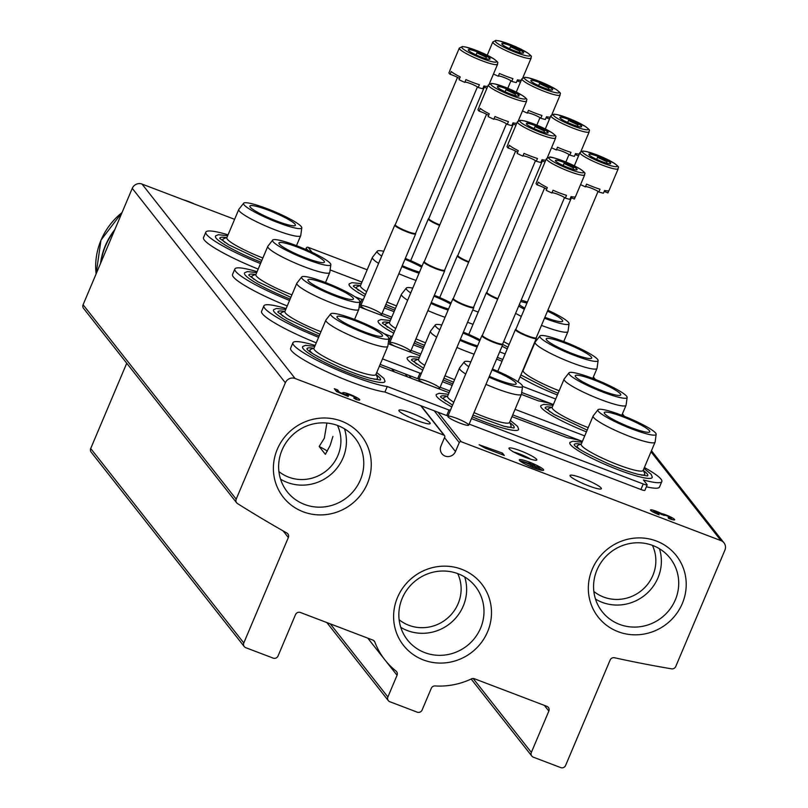 <?xml version="1.0" encoding="UTF-8"?>
<svg xmlns="http://www.w3.org/2000/svg" width="808" height="808" viewBox="0 0 808 808"><rect width="100%" height="100%" fill="white"/><g stroke="black" fill="none" stroke-linecap="round" stroke-linejoin="round"><path stroke-width="1.21" d="M327.341 451.147A22.664 3.192 22.9 0 0 319.18 446.501L324.321 438.239L326.907 423.038M319.18 446.501L325.351 454.338L330.098 445.582L332.916 436.431M278.911 471.559A38.158 36.602 141.8 0 0 337.916 455.5A38.158 36.602 141.8 0 0 337.471 425.442M593.86 591.466A38.158 36.602 141.8 0 0 652.864 575.407A38.158 36.602 141.8 0 0 652.42 545.35M399.122 619.716A38.158 36.602 141.8 0 0 458.126 603.667A38.158 36.602 141.8 0 0 457.692 573.599M295.112 378.498A7.555 7.252 141.8 0 0 285.355 382.78L236.189 499.162A3.777 3.626 141.8 0 0 237.532 503.596A1246.724 1196.002 141.8 0 0 286.85 533.007A3.777 3.626 141.8 0 1 288.335 537.532L243.804 642.946A3.777 3.626 141.8 0 0 245.773 647.693L273.165 658.116A3.777 3.626 141.8 0 0 278.043 655.975L295.506 614.625A3.777 3.626 141.8 0 1 300.384 612.484L372.831 640.067A3.777 3.626 141.8 0 1 374.861 642.097A73.296 70.306 141.8 0 0 384.962 659.954A73.296 70.306 141.8 0 0 396.021 671.064A3.777 3.626 141.8 0 1 397.051 675.276L387.88 696.991A3.777 3.626 141.8 0 0 389.84 701.738L417.231 712.171A3.777 3.626 141.8 0 0 422.109 710.03L431.28 688.315A3.777 3.626 141.8 0 1 435.088 685.942A73.296 70.306 141.8 0 0 471.468 678.882A3.777 3.626 141.8 0 1 474.417 678.75L546.865 706.333A3.777 3.626 141.8 0 1 548.834 711.08L531.361 752.42A3.777 3.626 141.8 0 0 533.33 757.177L560.722 767.6A3.777 3.626 141.8 0 0 565.6 765.459L610.131 660.045A3.777 3.626 141.8 0 1 614.494 657.752A1246.724 1196.002 141.8 0 0 671.549 668.842A3.777 3.626 141.8 0 0 675.74 666.519L724.907 550.137A7.555 7.252 141.8 0 0 720.968 540.633L461.216 441.734A1.515 1.454 141.8 0 0 459.267 442.592L455.47 451.561A8.009 7.686 141.8 0 1 441.925 453.743A8.009 7.686 141.8 0 1 440.956 446.026L444.733 437.057A1.515 1.454 141.8 0 0 443.946 435.159L295.112 378.498L142.016 184.062A7.555 7.252 141.8 0 0 132.26 188.355L83.093 304.737A3.777 3.626 141.8 0 0 83.547 308.373L236.643 502.808M126.735 363.226L90.708 448.511A3.777 3.626 141.8 0 0 91.163 452.157L244.258 646.582M423.695 383.022A11.332 1.596 -157.1 0 1 418.827 379.699A11.332 1.596 -157.1 0 1 427.27 381.336A11.332 1.596 -157.1 0 1 439.491 388.426A11.332 1.596 -157.1 0 1 437.704 388.355M394.658 346.147A11.332 1.596 -157.1 0 1 389.789 342.824A11.332 1.596 -157.1 0 1 398.233 344.461A11.332 1.596 -157.1 0 1 410.454 351.551A11.332 1.596 -157.1 0 1 408.666 351.48M365.62 309.282A11.332 1.596 -157.1 0 1 360.752 305.949A11.332 1.596 -157.1 0 1 369.195 307.596A11.332 1.596 -157.1 0 1 381.426 314.676A11.332 1.596 -157.1 0 1 379.629 314.615M456.308 418.211A11.332 1.596 -157.1 0 1 468.529 425.301A11.332 1.596 -157.1 0 1 457.661 422.2A11.332 1.596 -157.1 0 1 447.864 416.575A11.332 1.596 -157.1 0 1 456.308 418.211M520.251 450.712A15.11 2.131 -157.1 0 1 536.552 460.166A15.11 2.131 -157.1 0 1 522.059 456.025A15.11 2.131 -157.1 0 1 508.99 448.531A15.11 2.131 -157.1 0 1 520.251 450.712M601.112 487.961A16.998 2.394 22.9 0 0 584.679 479.083A16.998 2.394 22.9 0 0 570.044 475.478A16.998 2.394 22.9 0 0 584.77 484.295A16.998 2.394 22.9 0 0 601.364 488.709A16.998 2.394 22.9 0 0 601.112 487.961M668.761 518.463A7.939 1.121 22.9 0 0 674.68 519.797A7.939 1.121 22.9 0 0 669.923 516.625A7.939 1.121 22.9 0 0 661.55 513.575A7.939 1.121 22.9 0 0 650.48 509.969A7.939 1.121 22.9 0 0 659.177 514.817L658.53 513.999A4.232 0.596 22.9 0 1 653.894 511.413A4.232 0.596 22.9 0 1 655.227 511.514A3.707 0.525 22.9 0 1 660.823 514.14L664.176 515.423A3.707 0.525 22.9 0 1 664.125 515.251A3.707 0.525 22.9 0 1 668.65 516.625A4.232 0.596 22.9 0 1 671.266 518.352A4.232 0.596 22.9 0 1 668.115 517.645L668.761 518.463M543.451 469.529A13.221 1.858 22.9 0 0 530.664 462.62A13.221 1.858 22.9 0 0 519.291 459.823A13.221 1.858 22.9 0 0 530.745 466.681A13.221 1.858 22.9 0 0 543.653 470.104A13.221 1.858 22.9 0 0 543.451 469.529M479.114 444.743L485.154 448.147L504.323 455.449L502.475 453.106L479.114 444.743M478.205 312.07L472.751 309.989M439.774 297.435L436.855 296.324M367.175 269.791L308.121 247.309A1.515 1.454 141.8 0 0 306.171 248.167L305.646 249.419M429.947 422.786A16.998 2.394 22.9 0 0 413.514 413.908A16.998 2.394 22.9 0 0 398.879 410.312A16.998 2.394 22.9 0 0 413.605 419.13A16.998 2.394 22.9 0 0 430.199 423.544A16.998 2.394 22.9 0 0 429.947 422.786M334.27 388.648L336.572 391.587L348.167 396.465L348.531 395.9A5.292 0.747 22.9 0 1 346.359 394.284A5.292 0.747 22.9 0 1 351.52 395.657A5.292 0.747 22.9 0 1 356.106 398.394A5.292 0.747 22.9 0 1 353.773 398.081L356.449 399.617A9.252 1.303 22.9 0 0 359.752 399.94A9.252 1.303 22.9 0 0 351.733 395.142A9.252 1.303 22.9 0 0 342.703 392.739A9.252 1.303 22.9 0 0 344.137 394.203L339.421 392.213L337.623 389.931L334.27 388.648M234.603 219.322L142.016 184.062M367.367 483.598A49.702 47.682 141.8 0 0 316.393 418.625A49.702 47.682 141.8 0 0 283.224 497.142A49.702 47.682 141.8 0 0 367.367 483.598M682.316 603.515A49.702 47.682 141.8 0 0 631.341 538.532A49.702 47.682 141.8 0 0 598.173 617.049A49.702 47.682 141.8 0 0 682.316 603.515M487.588 631.765A49.702 47.682 141.8 0 0 436.613 566.782A49.702 47.682 141.8 0 0 403.445 645.299A49.702 47.682 141.8 0 0 487.588 631.765M400.768 627.341A43.238 41.481 141.8 0 0 463.247 606.071A43.238 41.481 141.8 0 0 464.711 576.993M480.598 628.099A43.238 41.481 141.8 0 0 475.387 586.426A43.238 41.481 141.8 0 0 415.756 580.588A43.238 41.481 141.8 0 0 407.444 639.926A43.238 41.481 141.8 0 0 480.598 628.099M595.506 599.092A43.238 41.481 141.8 0 0 657.985 577.811A43.238 41.481 141.8 0 0 659.449 548.743M675.326 599.849A43.238 41.481 141.8 0 0 670.115 558.177A43.238 41.481 141.8 0 0 610.484 552.339A43.238 41.481 141.8 0 0 602.172 611.676A43.238 41.481 141.8 0 0 675.326 599.849M280.558 479.174A43.238 41.481 141.8 0 0 343.036 457.904A43.238 41.481 141.8 0 0 344.501 428.826M360.378 479.932A43.238 41.481 141.8 0 0 355.177 438.269A43.238 41.481 141.8 0 0 295.536 432.431A43.238 41.481 141.8 0 0 287.234 491.769A43.238 41.481 141.8 0 0 360.378 479.932M357.924 399.98A9.252 1.303 22.9 0 0 355.934 398.788M346.188 394.678A9.252 1.303 22.9 0 0 343.956 394.082M337.593 392.011L337.037 391.304L337.623 389.931M337.037 391.304L336.067 390.941M501.94 454.54L502.475 453.106M501.889 454.48L500.92 454.106M538.118 466.59L537.158 466.226L539.188 468.812L540.148 469.175L538.118 466.59M537.946 469.347L536.583 467.61L537.158 466.226M539.855 469.892L540.148 469.175M538.855 469.62L539.188 468.812M533.825 464.549L532.866 464.186L535.825 467.933L536.785 468.297L533.825 464.549M534.27 468.084L532.28 465.56L532.866 464.186M536.532 468.892L536.785 468.297M535.563 468.549L535.825 467.933M521.453 461.984L521.786 461.196L531.078 464.903L533.795 467.489L530.099 462.802L529.139 462.439L530.896 464.661L521.786 461.196A13.221 1.858 22.9 0 0 520.019 460.944M521.675 462.125L521.978 461.429M528.573 463.782L529.139 462.439M526.483 464.751L530.503 466.277L531.078 464.903M542.33 470.367A13.221 1.858 22.9 0 0 539.673 468.569M536.825 467.034A13.221 1.858 22.9 0 0 535.128 466.196M532.512 465.014A13.221 1.858 22.9 0 0 531.502 464.58M528.705 463.459A13.221 1.858 22.9 0 0 522.12 461.317M672.509 519.685A7.939 1.121 22.9 0 0 671.054 518.857M661.166 514.464L661.55 513.575M653.672 511.919A7.939 1.121 22.9 0 0 652.066 511.454M513.787 452.066A12.251 1.727 -157.1 0 1 519.645 453.965A12.251 1.727 -157.1 0 1 530.674 459.196M582.053 442.239L572.781 441.229L570.084 442.35A44.703 6.292 22.9 0 0 618.817 470.014A44.703 6.292 22.9 0 0 652.258 477.053L651.167 474.316L643.996 468.408M314.787 346.349L305.515 345.339L302.818 346.46A44.703 6.292 22.9 0 0 351.551 374.124A44.703 6.292 22.9 0 0 384.992 381.174L383.901 378.427L376.73 372.518M472.246 416.797A44.703 6.292 22.9 0 0 485.184 422.069A44.703 6.292 22.9 0 0 518.625 429.119L517.534 426.371L510.363 420.463M448.42 394.294L439.148 393.284L436.451 394.405A44.703 6.292 22.9 0 0 451.803 406.949M315.16 345.45A55.156 7.767 22.9 0 0 292.93 342.744A55.156 7.767 22.9 0 0 328.583 365.984A55.156 7.767 22.9 0 0 387.254 386.527L448.995 410.03L446.673 415.544A12.847 1.808 22.9 0 1 448.177 415.534M450.5 410.02A12.847 1.808 22.9 0 0 448.995 410.03M471.488 418.594L643.249 483.982A5.292 0.747 22.9 0 0 647.188 484.871A5.292 0.747 22.9 0 0 647.117 484.638L643.431 479.952A55.156 7.767 22.9 0 0 661.823 481.558A55.156 7.767 22.9 0 0 644.38 467.509M582.427 441.34A55.156 7.767 22.9 0 0 567.489 437.774L511.979 416.635M449.086 392.698L379.417 366.165M646.37 486.81A55.156 7.767 22.9 0 0 659.49 487.072L661.823 481.558M469.155 424.109L640.916 489.496A5.292 0.747 22.9 0 0 644.865 490.385L647.188 484.871M387.254 386.527L384.931 392.031L446.673 415.544M292.93 342.744L290.597 348.258A55.156 7.767 22.9 0 0 326.25 371.498A55.156 7.767 22.9 0 0 384.931 392.031M509.858 422.675A39.925 5.616 -157.1 0 1 514.07 427.836M440.552 396.779A39.925 5.616 -157.1 0 1 447.178 396.203M509.646 422.17L511.07 425.594A36.643 5.161 -157.1 0 1 507.586 427.129M445.572 400.93A36.643 5.161 -157.1 0 1 444.249 397.354L447.693 396.001M492.425 369.034A31.603 4.444 -157.1 0 1 522.534 386.375L521.493 394.051A33.623 4.737 -157.1 0 1 521.443 394.223L509.515 422.473A33.623 4.737 -157.1 0 1 474.023 412.605M453.773 402.263A33.623 4.737 -157.1 0 1 447.561 396.314L459.5 368.054A33.623 4.737 -157.1 0 1 459.59 367.903L464.358 361.802A31.603 4.444 -157.1 0 1 470.832 361.893M521.443 394.223A33.623 4.737 -157.1 0 1 485.951 384.345M465.711 374.013A33.623 4.737 -157.1 0 1 459.5 368.054M555.692 399.011L522.534 386.386A31.603 4.444 -157.1 0 1 488.971 377.195M468.802 366.701A31.603 4.444 -157.1 0 1 464.358 361.802M492.042 369.933A24.694 3.474 -157.1 0 1 516.059 383.972A24.694 3.474 -157.1 0 1 489.355 376.296M355.439 320.826A24.694 3.474 -157.1 0 1 382.426 336.027A24.694 3.474 -157.1 0 1 358.399 329.502A24.694 3.474 -157.1 0 1 336.966 316.827A24.694 3.474 -157.1 0 1 355.439 320.826M354.227 319.291A31.603 4.444 -157.1 0 1 388.901 338.431A31.603 4.444 -157.1 0 1 358.025 330.401A31.603 4.444 -157.1 0 1 330.724 313.858A31.603 4.444 -157.1 0 1 354.227 319.291M388.901 338.431L387.86 346.107A33.623 4.737 -157.1 0 1 387.81 346.279A33.623 4.737 -157.1 0 1 354.995 337.552A33.623 4.737 -157.1 0 1 325.866 320.109A33.623 4.737 -157.1 0 1 325.957 319.958L330.724 313.858M387.81 346.279L375.882 374.528A33.623 4.737 -157.1 0 1 343.067 365.812A33.623 4.737 -157.1 0 1 313.928 348.369L325.866 320.109M376.013 374.225L377.437 377.649A36.643 5.161 -157.1 0 1 373.952 379.184M311.939 352.985A36.643 5.161 -157.1 0 1 310.615 349.409L314.06 348.056M376.225 374.73A39.925 5.616 -157.1 0 1 380.437 379.891M306.919 348.834A39.925 5.616 -157.1 0 1 313.544 348.258M622.705 416.716A24.694 3.474 -157.1 0 1 649.693 431.916A24.694 3.474 -157.1 0 1 625.665 425.392A24.694 3.474 -157.1 0 1 604.232 412.716A24.694 3.474 -157.1 0 1 622.705 416.716M621.493 415.181A31.603 4.444 -157.1 0 1 656.167 434.32A31.603 4.444 -157.1 0 1 625.291 426.291A31.603 4.444 -157.1 0 1 598.001 409.747A31.603 4.444 -157.1 0 1 621.493 415.181M656.167 434.32L655.126 441.996A33.623 4.737 -157.1 0 1 655.076 442.168A33.623 4.737 -157.1 0 1 622.261 433.441A33.623 4.737 -157.1 0 1 593.133 415.999A33.623 4.737 -157.1 0 1 593.224 415.847L598.001 409.747M655.076 442.168L643.148 470.418A33.623 4.737 -157.1 0 1 610.333 461.701A33.623 4.737 -157.1 0 1 581.194 444.249L593.133 415.999M643.279 470.115L644.703 473.528A36.643 5.161 -157.1 0 1 641.219 475.074M579.205 448.874A36.643 5.161 -157.1 0 1 577.882 445.299L581.326 443.946M643.491 470.62A39.925 5.616 -157.1 0 1 647.703 475.781M574.185 444.723A39.925 5.616 -157.1 0 1 580.811 444.147M553.015 405.364L543.744 404.354L541.047 405.475A44.703 6.292 22.9 0 0 586.436 431.846M285.749 309.474L276.477 308.464L273.781 309.585A44.703 6.292 22.9 0 0 319.17 335.956M419.382 357.419L410.111 356.409L407.414 357.53A44.703 6.292 22.9 0 0 422.766 370.074M443.208 379.922A44.703 6.292 22.9 0 0 452.803 383.901M286.123 308.575A55.156 7.767 22.9 0 0 263.893 305.868A55.156 7.767 22.9 0 0 318.594 337.32M382.487 358.883L419.968 373.155L417.635 378.669A12.847 1.808 22.9 0 1 419.14 378.659M421.463 373.144A12.847 1.808 22.9 0 0 419.968 373.155M442.451 381.719L452.167 385.416M515.049 409.363L584.729 435.886M553.389 404.465A55.156 7.767 22.9 0 0 538.461 400.899L521.372 394.395M420.059 355.823L388.194 343.693M440.128 387.234L449.834 390.931M512.726 414.878L581.578 441.087M380.154 364.398L417.635 378.669M263.893 305.868L261.57 311.383A55.156 7.767 22.9 0 0 316.261 342.834M411.514 359.903A39.925 5.616 -157.1 0 1 418.14 359.328M416.534 364.055A36.643 5.161 -157.1 0 1 415.211 360.489L418.665 359.126M454.591 379.679A33.623 4.737 -157.1 0 1 444.986 375.73M424.745 365.398A33.623 4.737 -157.1 0 1 418.534 359.439L430.462 331.179A33.623 4.737 -157.1 0 1 430.553 331.027L435.33 324.927A31.603 4.444 -157.1 0 1 441.794 325.018M474.094 354.167A33.623 4.737 -157.1 0 1 456.914 347.47M436.674 337.138A33.623 4.737 -157.1 0 1 430.462 331.179M463.388 332.159A31.603 4.444 -157.1 0 1 480.144 339.845M477.134 346.975A31.603 4.444 -157.1 0 1 459.944 340.32M439.764 329.826A31.603 4.444 -157.1 0 1 435.33 324.927M463.004 333.058A24.694 3.474 -157.1 0 1 479.689 340.915M477.589 345.905A24.694 3.474 -157.1 0 1 460.318 339.421M326.402 283.951A24.694 3.474 -157.1 0 1 353.389 299.152A24.694 3.474 -157.1 0 1 329.361 292.627A24.694 3.474 -157.1 0 1 307.939 279.952A24.694 3.474 -157.1 0 1 326.402 283.951M325.2 282.416A31.603 4.444 -157.1 0 1 359.873 301.556A31.603 4.444 -157.1 0 1 328.987 293.526A31.603 4.444 -157.1 0 1 301.697 276.982A31.603 4.444 -157.1 0 1 325.2 282.416M359.873 301.556L358.823 309.232A33.623 4.737 -157.1 0 1 358.782 309.403A33.623 4.737 -157.1 0 1 325.967 300.677A33.623 4.737 -157.1 0 1 296.829 283.234A33.623 4.737 -157.1 0 1 296.92 283.083L301.697 276.982M320.958 331.734A33.623 4.737 -157.1 0 1 284.891 311.494L296.829 283.234M282.901 316.11A36.643 5.161 -157.1 0 1 281.578 312.544L285.032 311.181M277.881 311.959A39.925 5.616 -157.1 0 1 284.507 311.383M593.668 379.841A24.694 3.474 -157.1 0 1 620.665 395.041A24.694 3.474 -157.1 0 1 596.627 388.517A24.694 3.474 -157.1 0 1 575.205 375.841A24.694 3.474 -157.1 0 1 593.668 379.841M592.466 378.306A31.603 4.444 -157.1 0 1 627.139 397.445A31.603 4.444 -157.1 0 1 596.254 389.416A31.603 4.444 -157.1 0 1 568.963 372.872A31.603 4.444 -157.1 0 1 592.466 378.306M627.139 397.445L626.089 405.121A33.623 4.737 -157.1 0 1 626.048 405.293A33.623 4.737 -157.1 0 1 593.234 396.566A33.623 4.737 -157.1 0 1 564.095 379.124A33.623 4.737 -157.1 0 1 564.186 378.972L568.963 372.872M588.224 427.624A33.623 4.737 -157.1 0 1 552.167 407.384L564.095 379.124M550.167 411.999A36.643 5.161 -157.1 0 1 548.844 408.434L552.298 407.07M545.148 407.848A39.925 5.616 -157.1 0 1 551.773 407.272M520.039 376.881A44.703 6.292 22.9 0 0 557.409 394.971M256.712 272.599L247.44 271.589L244.753 272.71A44.703 6.292 22.9 0 0 290.143 299.081M390.345 320.544L381.073 319.534L378.386 320.655A44.703 6.292 22.9 0 0 393.728 333.199M414.171 343.046A44.703 6.292 22.9 0 0 423.776 347.026M257.096 271.7A55.156 7.767 22.9 0 0 234.855 268.993A55.156 7.767 22.9 0 0 289.557 300.445M384.042 333.664L390.931 336.279L388.598 341.794A12.847 1.808 22.9 0 1 390.102 341.784M392.435 336.269A12.847 1.808 22.9 0 0 390.931 336.279M413.413 344.844L423.129 348.541M502.051 361.216L496.597 359.146M391.022 318.948L359.156 306.818M411.09 350.359L420.806 354.055M521.705 392.476L552.541 404.212M234.855 268.993L232.532 274.508A55.156 7.767 22.9 0 0 287.234 305.959M382.477 323.028A39.925 5.616 -157.1 0 1 389.103 322.453M387.507 327.179A36.643 5.161 -157.1 0 1 386.174 323.614L389.628 322.251M425.553 342.804A33.623 4.737 -157.1 0 1 415.948 338.855M395.708 328.523A33.623 4.737 -157.1 0 1 389.496 322.564L401.424 294.304A33.623 4.737 -157.1 0 1 401.526 294.152L406.293 288.052A31.603 4.444 -157.1 0 1 412.767 288.143M445.056 317.291A33.623 4.737 -157.1 0 1 427.886 310.595M407.646 300.263A33.623 4.737 -157.1 0 1 401.424 294.304M434.351 295.284A31.603 4.444 -157.1 0 1 451.116 302.97M448.097 310.11A31.603 4.444 -157.1 0 1 430.906 303.444M410.727 292.951A31.603 4.444 -157.1 0 1 406.293 288.052M433.967 296.183A24.694 3.474 -157.1 0 1 450.652 304.05M448.551 309.03A24.694 3.474 -157.1 0 1 431.29 302.546M297.364 247.076A24.694 3.474 -157.1 0 1 324.361 262.277A24.694 3.474 -157.1 0 1 300.324 255.752A24.694 3.474 -157.1 0 1 278.901 243.077A24.694 3.474 -157.1 0 1 297.364 247.076M296.162 245.541A31.603 4.444 -157.1 0 1 330.836 264.691A31.603 4.444 -157.1 0 1 299.95 256.651A31.603 4.444 -157.1 0 1 272.66 240.107A31.603 4.444 -157.1 0 1 296.162 245.541M330.836 264.691L329.785 272.357A33.623 4.737 -157.1 0 1 329.745 272.528A33.623 4.737 -157.1 0 1 296.93 263.802A33.623 4.737 -157.1 0 1 267.791 246.359A33.623 4.737 -157.1 0 1 267.892 246.208L272.66 240.107M291.92 294.859A33.623 4.737 -157.1 0 1 255.863 274.619L267.791 246.359M253.874 279.235A36.643 5.161 -157.1 0 1 252.54 275.669L255.995 274.306M248.844 275.084A39.925 5.616 -157.1 0 1 255.469 274.508M564.63 342.966A24.694 3.474 -157.1 0 1 591.628 358.166A24.694 3.474 -157.1 0 1 567.59 351.642A24.694 3.474 -157.1 0 1 546.168 338.966A24.694 3.474 -157.1 0 1 564.63 342.966M563.428 341.43A31.603 4.444 -157.1 0 1 598.102 360.58A31.603 4.444 -157.1 0 1 567.216 352.541A31.603 4.444 -157.1 0 1 539.926 335.997A31.603 4.444 -157.1 0 1 563.428 341.43M598.102 360.58L597.062 368.246A33.623 4.737 -157.1 0 1 597.011 368.418A33.623 4.737 -157.1 0 1 564.196 359.691A33.623 4.737 -157.1 0 1 535.058 342.249A33.623 4.737 -157.1 0 1 535.159 342.097L539.926 335.997M559.187 390.749A33.623 4.737 -157.1 0 1 523.13 370.508L535.058 342.249M502.051 346.238A44.703 6.292 22.9 0 0 507.272 348.854M227.674 235.724L218.412 234.714L215.716 235.835A44.703 6.292 22.9 0 0 261.105 262.206M361.307 283.669L352.046 282.659L349.349 283.78A44.703 6.292 22.9 0 0 364.691 296.324M385.143 306.171A44.703 6.292 22.9 0 0 394.738 310.151M228.058 234.825A55.156 7.767 22.9 0 0 205.828 232.118A55.156 7.767 22.9 0 0 260.519 263.58M355.005 296.788L361.893 299.404L359.56 304.919A12.847 1.808 22.9 0 1 361.065 304.909M363.398 299.394A12.847 1.808 22.9 0 0 361.893 299.404M384.386 307.969L394.092 311.666M499.677 351.864L505.121 353.944M473.013 324.351L467.569 322.271M361.984 282.073L330.119 269.943M382.053 313.484L391.769 317.18M497.344 357.378L502.798 359.459M205.828 232.118L203.495 237.633A55.156 7.767 22.9 0 0 258.196 269.084M353.439 286.153A39.925 5.616 -157.1 0 1 360.075 285.577M358.469 290.304A36.643 5.161 -157.1 0 1 357.136 286.739L360.59 285.375M396.516 305.929A33.623 4.737 -157.1 0 1 386.911 301.98M366.67 291.648A33.623 4.737 -157.1 0 1 360.459 285.689L372.397 257.429A33.623 4.737 -157.1 0 1 372.488 257.277L377.255 251.187A31.603 4.444 -157.1 0 1 383.729 251.268M416.019 280.416A33.623 4.737 -157.1 0 1 398.849 273.73M378.609 263.388A33.623 4.737 -157.1 0 1 372.397 257.429M405.313 258.409A31.603 4.444 -157.1 0 1 422.079 266.095M419.059 273.235A31.603 4.444 -157.1 0 1 401.869 266.569M381.699 256.075A31.603 4.444 -157.1 0 1 377.255 251.187M404.939 259.307A24.694 3.474 -157.1 0 1 421.625 267.175M419.514 272.155A24.694 3.474 -157.1 0 1 402.253 265.67M268.327 210.201A24.694 3.474 -157.1 0 1 295.324 225.402A24.694 3.474 -157.1 0 1 271.296 218.887A24.694 3.474 -157.1 0 1 249.864 206.202A24.694 3.474 -157.1 0 1 268.327 210.201M267.125 208.676A31.603 4.444 -157.1 0 1 301.798 227.816A31.603 4.444 -157.1 0 1 270.912 219.776A31.603 4.444 -157.1 0 1 243.622 203.242A31.603 4.444 -157.1 0 1 267.125 208.676M301.798 227.816L300.758 235.482A33.623 4.737 -157.1 0 1 300.707 235.653A33.623 4.737 -157.1 0 1 267.892 226.927A33.623 4.737 -157.1 0 1 238.764 209.484A33.623 4.737 -157.1 0 1 238.855 209.333L243.622 203.242M262.883 257.984A33.623 4.737 -157.1 0 1 226.826 237.744L238.764 209.484M224.836 242.36A36.643 5.161 -157.1 0 1 223.503 238.794L226.957 237.431M219.806 238.208A39.925 5.616 -157.1 0 1 226.442 237.633M547.481 311.141A24.694 3.474 -157.1 0 1 562.59 321.291A24.694 3.474 -157.1 0 1 544.885 317.302M524.796 308.151A24.694 3.474 -157.1 0 1 519.291 304.666M520.584 301.596A24.694 3.474 -157.1 0 1 526.927 303.121M547.875 310.221A31.603 4.444 -157.1 0 1 569.064 323.705A31.603 4.444 -157.1 0 1 544.491 318.221M524.341 309.222A31.603 4.444 -157.1 0 1 518.675 306.111M521.19 300.152A31.603 4.444 -157.1 0 1 527.371 302.051M569.064 323.705L568.024 331.371A33.623 4.737 -157.1 0 1 567.974 331.543A33.623 4.737 -157.1 0 1 541.471 325.382M521.312 316.413A33.623 4.737 -157.1 0 1 515.615 313.353M509.101 344.521A33.623 4.737 -157.1 0 1 503.677 341.602M546.652 189.183A7.555 1.06 22.9 0 0 537.189 184.901A20.776 2.929 22.9 0 1 536.391 184.083A20.776 2.929 22.9 0 1 536.047 183.446L537.219 180.689A20.776 2.929 -157.1 0 1 537.239 180.416L546.41 158.701L549.47 157.156C550.076 156.479 556.066 158.317 567.458 162.661L580.336 169.114C587.85 174.609 583.78 172.892 584.689 174.871A20.776 2.929 -157.1 0 1 566.802 170.468A20.776 2.929 -157.1 0 1 546.723 159.62A20.776 2.929 -157.1 0 1 546.41 158.701M584.689 174.871L575.518 196.586A20.776 2.929 -157.1 0 1 571.064 196.597L569.893 199.354A20.776 2.929 22.9 0 1 565.337 198.122L566.499 195.364A20.776 2.929 -157.1 0 1 553.036 190.233L551.874 192.991A20.776 2.929 22.9 0 1 546.178 190.314L547.339 187.557A20.776 2.929 -157.1 0 1 538.36 182.143L537.189 184.901M555.581 160.994A11.807 1.666 -157.1 0 1 555.419 160.742A11.807 1.666 -157.1 0 1 566.923 163.539A11.807 1.666 -157.1 0 1 576.952 169.832A11.807 1.666 -157.1 0 1 576.579 169.902A11.807 1.666 -157.1 0 1 565.499 166.539A11.807 1.666 -157.1 0 1 555.581 160.994M572.983 169.256L573.539 167.933L564.024 163.469L563.166 165.509M570.64 197.586A7.555 1.06 22.9 0 1 574.377 199.061L575.336 196.798M565.337 198.122A7.555 1.06 22.9 0 0 557.985 194.364A7.555 1.06 22.9 0 0 551.925 192.859M502.728 343.854L502.798 344.38A11.332 1.596 -157.1 0 1 502.778 344.511A11.332 1.596 -157.1 0 1 493.021 342.107A11.332 1.596 -157.1 0 1 482.073 336.189A11.332 1.596 -157.1 0 1 481.901 335.694A11.332 1.596 -157.1 0 1 481.982 335.583L482.406 335.269M502.717 343.784A11.029 1.555 -157.1 0 1 502.707 343.915A11.029 1.555 -157.1 0 1 493.213 341.582A11.029 1.555 -157.1 0 1 482.548 335.815A11.029 1.555 -157.1 0 1 482.376 335.33L544.612 188.001M517.615 152.318A7.555 1.06 22.9 0 0 508.161 148.026A20.776 2.929 22.9 0 1 507.353 147.208A20.776 2.929 22.9 0 1 507.02 146.571L508.181 143.814A20.776 2.929 -157.1 0 1 508.202 143.541L517.373 121.826L520.443 120.281L524.695 120.968L551.298 132.239C558.813 137.734 554.742 136.017 555.651 138.006A20.776 2.929 -157.1 0 1 537.775 133.593A20.776 2.929 -157.1 0 1 517.686 122.745A20.776 2.929 -157.1 0 1 517.373 121.826M545.824 160.095A20.776 2.929 -157.1 0 1 542.027 159.721L540.865 162.479A20.776 2.929 22.9 0 1 536.3 161.246L537.471 158.489A20.776 2.929 -157.1 0 1 523.998 153.368L522.837 156.116A20.776 2.929 22.9 0 1 517.14 153.439L518.302 150.682A20.776 2.929 -157.1 0 1 509.323 145.268L508.161 148.026M526.543 124.119A11.807 1.666 -157.1 0 1 526.382 123.866A11.807 1.666 -157.1 0 1 537.886 126.664A11.807 1.666 -157.1 0 1 547.915 132.956A11.807 1.666 -157.1 0 1 547.541 133.027A11.807 1.666 -157.1 0 1 536.462 129.664A11.807 1.666 -157.1 0 1 526.543 124.119M543.946 132.381L544.501 131.068L534.987 126.593L534.128 128.634M545.006 162.034A7.555 1.06 22.9 0 0 541.602 160.721M536.3 161.246A7.555 1.06 22.9 0 0 528.947 157.489A7.555 1.06 22.9 0 0 522.897 155.994M473.69 306.979L473.761 307.505A11.332 1.596 -157.1 0 1 473.751 307.636A11.332 1.596 -157.1 0 1 463.994 305.232A11.332 1.596 -157.1 0 1 453.036 299.314A11.332 1.596 -157.1 0 1 452.864 298.819A11.332 1.596 -157.1 0 1 452.955 298.707L453.369 298.394M473.68 306.909A11.029 1.555 -157.1 0 1 473.67 307.04A11.029 1.555 -157.1 0 1 464.176 304.707A11.029 1.555 -157.1 0 1 453.51 298.94A11.029 1.555 -157.1 0 1 453.349 298.455L515.585 151.126M488.577 115.443A7.555 1.06 22.9 0 0 479.124 111.15A20.776 2.929 22.9 0 1 478.316 110.332A20.776 2.929 22.9 0 1 477.983 109.696L479.144 106.949A20.776 2.929 -157.1 0 1 479.164 106.666L488.335 84.951L491.405 83.406L495.658 84.103L522.261 95.364C529.775 100.859 525.715 99.142 526.624 101.131A20.776 2.929 -157.1 0 1 508.737 96.718A20.776 2.929 -157.1 0 1 488.648 85.87A20.776 2.929 -157.1 0 1 488.335 84.951M516.787 123.22A20.776 2.929 -157.1 0 1 512.989 122.846L511.828 125.604A20.776 2.929 22.9 0 1 507.272 124.371L508.434 121.614A20.776 2.929 -157.1 0 1 494.971 116.493L493.799 119.251A20.776 2.929 22.9 0 1 488.103 116.564L489.264 113.817A20.776 2.929 -157.1 0 1 480.285 108.393L479.124 111.15M497.506 87.244A11.807 1.666 -157.1 0 1 497.354 86.991A11.807 1.666 -157.1 0 1 508.858 89.789A11.807 1.666 -157.1 0 1 518.877 96.081A11.807 1.666 -157.1 0 1 518.504 96.152A11.807 1.666 -157.1 0 1 507.434 92.799A11.807 1.666 -157.1 0 1 497.506 87.244M514.908 95.506L515.464 94.193L505.959 89.718L505.091 91.758M515.969 125.159A7.555 1.06 22.9 0 0 512.565 123.846M507.272 124.371A7.555 1.06 22.9 0 0 499.92 120.614A7.555 1.06 22.9 0 0 493.86 119.119M444.663 270.114L444.723 270.63A11.332 1.596 -157.1 0 1 444.713 270.761A11.332 1.596 -157.1 0 1 434.957 268.357A11.332 1.596 -157.1 0 1 423.998 262.438A11.332 1.596 -157.1 0 1 423.826 261.944A11.332 1.596 -157.1 0 1 423.917 261.832L424.331 261.529M444.653 270.034A11.029 1.555 -157.1 0 1 444.632 270.165A11.029 1.555 -157.1 0 1 435.138 267.832A11.029 1.555 -157.1 0 1 424.473 262.075A11.029 1.555 -157.1 0 1 424.311 261.58L486.547 114.251M459.54 78.568A7.555 1.06 22.9 0 0 450.086 74.275A20.776 2.929 22.9 0 1 449.278 73.457A20.776 2.929 22.9 0 1 448.945 72.831L450.106 70.074A20.776 2.929 -157.1 0 1 450.137 69.791L459.308 48.086L462.368 46.531L466.62 47.228L493.234 58.489C500.738 63.983 496.678 62.267 497.587 64.256A20.776 2.929 -157.1 0 1 479.7 59.853A20.776 2.929 -157.1 0 1 459.621 48.995A20.776 2.929 -157.1 0 1 459.308 48.086M487.749 86.345A20.776 2.929 -157.1 0 1 483.952 85.971L482.79 88.728A20.776 2.929 22.9 0 1 478.235 87.496L479.397 84.739A20.776 2.929 -157.1 0 1 465.933 79.618L464.772 82.376A20.776 2.929 22.9 0 1 459.065 79.699L460.237 76.942A20.776 2.929 -157.1 0 1 451.248 71.518L450.086 74.275M468.478 50.369A11.807 1.666 -157.1 0 1 468.317 50.116A11.807 1.666 -157.1 0 1 479.821 52.914A11.807 1.666 -157.1 0 1 489.85 59.206A11.807 1.666 -157.1 0 1 489.466 59.277A11.807 1.666 -157.1 0 1 478.397 55.924A11.807 1.666 -157.1 0 1 468.478 50.369M485.871 58.63L486.426 57.318L476.922 52.843L476.064 54.883M486.931 88.284A7.555 1.06 22.9 0 0 483.538 86.971M478.235 87.496A7.555 1.06 22.9 0 0 470.882 83.739A7.555 1.06 22.9 0 0 464.822 82.244M415.625 233.239L415.686 233.754A11.332 1.596 -157.1 0 1 415.676 233.886A11.332 1.596 -157.1 0 1 405.919 231.482A11.332 1.596 -157.1 0 1 394.961 225.573A11.332 1.596 -157.1 0 1 394.789 225.068A11.332 1.596 -157.1 0 1 394.88 224.967L395.294 224.654M415.615 233.159A11.029 1.555 -157.1 0 1 415.595 233.29A11.029 1.555 -157.1 0 1 406.101 230.957A11.029 1.555 -157.1 0 1 395.435 225.2A11.029 1.555 -157.1 0 1 395.274 224.705L457.51 77.376M618.221 168.741A20.776 2.929 -157.1 0 1 600.334 164.337A20.776 2.929 -157.1 0 1 580.245 153.49A20.776 2.929 -157.1 0 1 579.932 152.571L583.002 151.025L587.254 151.712L613.858 162.984C621.372 168.478 617.302 166.761 618.221 168.741L609.05 190.456A20.776 2.929 -157.1 0 1 604.586 190.466L603.425 193.213A20.776 2.929 22.9 0 1 598.859 191.991L600.031 189.234A20.776 2.929 -157.1 0 1 586.568 184.103L585.396 186.86A20.776 2.929 22.9 0 1 580.578 184.618M589.103 154.863A11.807 1.666 -157.1 0 1 588.941 154.611A11.807 1.666 -157.1 0 1 600.445 157.409A11.807 1.666 -157.1 0 1 610.474 163.701A11.807 1.666 -157.1 0 1 610.101 163.772A11.807 1.666 -157.1 0 1 599.021 160.408A11.807 1.666 -157.1 0 1 589.103 154.863M606.505 163.125L607.06 161.802L597.546 157.338L596.688 159.378M604.162 191.456A7.555 1.06 22.9 0 1 607.909 192.93L608.858 190.668M598.859 191.991A7.555 1.06 22.9 0 0 591.517 188.234A7.555 1.06 22.9 0 0 585.457 186.729M536.249 337.724L536.32 338.249A11.332 1.596 -157.1 0 1 536.31 338.38A11.332 1.596 -157.1 0 1 526.553 335.976A11.332 1.596 -157.1 0 1 515.595 330.058A11.332 1.596 -157.1 0 1 515.423 329.563A11.332 1.596 -157.1 0 1 515.514 329.452L515.928 329.139M536.249 337.653A11.029 1.555 -157.1 0 1 536.229 337.784A11.029 1.555 -157.1 0 1 526.735 335.451A11.029 1.555 -157.1 0 1 516.07 329.684A11.029 1.555 -157.1 0 1 515.908 329.199L571.387 197.859M579.346 153.964A20.776 2.929 -157.1 0 1 575.548 153.591L574.387 156.348A20.776 2.929 22.9 0 1 569.832 155.116L570.993 152.358A20.776 2.929 -157.1 0 1 557.53 147.238L556.359 149.985A20.776 2.929 22.9 0 1 551.541 147.743M560.065 117.988A11.807 1.666 -157.1 0 1 559.914 117.736A11.807 1.666 -157.1 0 1 571.418 120.533A11.807 1.666 -157.1 0 1 581.437 126.826A11.807 1.666 -157.1 0 1 581.063 126.896A11.807 1.666 -157.1 0 1 569.994 123.533A11.807 1.666 -157.1 0 1 560.065 117.988M577.467 126.25L578.023 124.927L568.519 120.463L567.65 122.503M578.528 155.904A7.555 1.06 22.9 0 0 575.124 154.581M569.832 155.116A7.555 1.06 22.9 0 0 562.479 151.359A7.555 1.06 22.9 0 0 556.419 149.854M497.657 299.162A11.332 1.596 -157.1 0 1 486.557 293.183A11.332 1.596 -157.1 0 1 486.386 292.688A11.332 1.596 -157.1 0 1 486.477 292.577L486.891 292.264M497.88 298.647A11.029 1.555 -157.1 0 1 487.032 292.809A11.029 1.555 -157.1 0 1 486.87 292.324L542.35 160.984M550.309 117.089A20.776 2.929 -157.1 0 1 546.511 116.716L545.35 119.473A20.776 2.929 22.9 0 1 540.794 118.241L541.956 115.483A20.776 2.929 -157.1 0 1 528.493 110.363L527.331 113.12A20.776 2.929 22.9 0 1 522.503 110.868M531.038 81.113A11.807 1.666 -157.1 0 1 530.876 80.861A11.807 1.666 -157.1 0 1 542.38 83.658A11.807 1.666 -157.1 0 1 552.409 89.951A11.807 1.666 -157.1 0 1 552.026 90.021A11.807 1.666 -157.1 0 1 540.956 86.658A11.807 1.666 -157.1 0 1 531.038 81.113M548.44 89.375L548.996 88.062L539.481 83.588L538.623 85.628M549.49 119.028A7.555 1.06 22.9 0 0 546.097 117.715M540.794 118.241A7.555 1.06 22.9 0 0 533.442 114.483A7.555 1.06 22.9 0 0 527.382 112.989M468.62 262.287A11.332 1.596 -157.1 0 1 457.52 256.308A11.332 1.596 -157.1 0 1 457.358 255.813A11.332 1.596 -157.1 0 1 457.439 255.702L457.863 255.389M468.842 261.772A11.029 1.555 -157.1 0 1 458.005 255.934A11.029 1.555 -157.1 0 1 457.833 255.449L513.312 124.109M521.281 80.214A20.776 2.929 -157.1 0 1 517.484 79.84L516.312 82.598A20.776 2.929 22.9 0 1 511.757 81.366L512.918 78.608A20.776 2.929 -157.1 0 1 499.455 73.488L498.294 76.245A20.776 2.929 22.9 0 1 493.466 73.993M502 44.238A11.807 1.666 -157.1 0 1 501.839 43.985A11.807 1.666 -157.1 0 1 513.343 46.783A11.807 1.666 -157.1 0 1 523.372 53.075A11.807 1.666 -157.1 0 1 522.988 53.146A11.807 1.666 -157.1 0 1 511.919 49.793A11.807 1.666 -157.1 0 1 502 44.238M519.403 52.5L519.958 51.187L510.444 46.712L509.585 48.753M520.453 82.153A7.555 1.06 22.9 0 0 517.059 80.84M511.757 81.366A7.555 1.06 22.9 0 0 504.404 77.608A7.555 1.06 22.9 0 0 498.344 76.114M439.592 225.412A11.332 1.596 -157.1 0 1 428.493 219.433A11.332 1.596 -157.1 0 1 428.321 218.938A11.332 1.596 -157.1 0 1 428.402 218.827L428.826 218.524M439.805 224.897A11.029 1.555 -157.1 0 1 428.967 219.069A11.029 1.555 -157.1 0 1 428.796 218.574L484.285 87.234M114.827 229.613A68.003 65.236 141.8 0 0 105.323 245.662A68.003 65.236 141.8 0 0 100.515 263.489M114.362 230.724A68.003 65.236 141.8 0 0 105.525 245.915A68.003 65.236 141.8 0 0 100.859 262.691M132.26 188.355L285.355 382.78M83.093 304.737L236.189 499.162M283.103 530.886L288.335 537.532M90.708 448.511L243.804 642.946M373.569 640.451L374.861 642.097M385.971 661.207L397.051 675.276M330.3 623.877L387.88 696.991M544.329 705.364L548.834 711.08M473.165 678.508L531.361 752.42M592.941 378.043L593.456 378.689M621.978 414.918L622.483 415.565M651.016 451.793L720.968 540.633M308.121 247.309L312.09 252.349M408.949 375.366L411.262 378.296M437.986 412.242L461.216 441.734M306.171 248.167L307.959 250.44M405.202 373.932L407.515 376.861M434.239 410.807L459.267 442.592M444.501 437.623L455.47 451.561M391.688 368.791L393.991 371.72M420.716 405.666L443.946 435.159M643.249 483.982L640.916 489.496M549.157 158.55A18.887 2.656 -157.1 0 1 571.983 164.701A18.887 2.656 -157.1 0 1 577.69 171.953A18.887 2.656 -157.1 0 1 549.157 158.55M520.13 121.675A18.887 2.656 -157.1 0 1 542.946 127.826A18.887 2.656 -157.1 0 1 548.662 135.077A18.887 2.656 -157.1 0 1 520.13 121.675M491.092 84.8A18.887 2.656 -157.1 0 1 513.908 90.95A18.887 2.656 -157.1 0 1 519.625 98.202A18.887 2.656 -157.1 0 1 491.092 84.8M462.055 47.925A18.887 2.656 -157.1 0 1 484.871 54.075A18.887 2.656 -157.1 0 1 490.587 61.327A18.887 2.656 -157.1 0 1 462.055 47.925M582.689 152.419A18.887 2.656 -157.1 0 1 605.505 158.57A18.887 2.656 -157.1 0 1 611.222 165.822A18.887 2.656 -157.1 0 1 582.689 152.419M553.652 115.544A18.887 2.656 -157.1 0 1 576.468 121.695A18.887 2.656 -157.1 0 1 582.184 128.947A18.887 2.656 -157.1 0 1 553.652 115.544M551.207 116.615A20.776 2.929 -157.1 0 1 550.894 115.695L553.965 114.15L558.217 114.837L584.82 126.109C592.335 131.603 588.275 129.886 589.183 131.866A20.776 2.929 -157.1 0 1 571.296 127.462A20.776 2.929 -157.1 0 1 551.207 116.615M524.614 78.669A18.887 2.656 -157.1 0 1 547.43 84.82A18.887 2.656 -157.1 0 1 553.147 92.072A18.887 2.656 -157.1 0 1 524.614 78.669M522.18 79.74A20.776 2.929 -157.1 0 1 521.867 78.82L524.927 77.275L529.179 77.962L555.793 89.233C563.297 94.728 559.237 93.011 560.146 95.001A20.776 2.929 -157.1 0 1 542.259 90.587A20.776 2.929 -157.1 0 1 522.18 79.74M495.577 41.794A18.887 2.656 -157.1 0 1 518.393 47.945A18.887 2.656 -157.1 0 1 524.109 55.197A18.887 2.656 -157.1 0 1 495.577 41.794M493.143 42.864A20.776 2.929 -157.1 0 1 492.829 41.955L495.89 40.4L500.152 41.097L526.755 52.358C534.27 57.853 530.2 56.136 531.109 58.125A20.776 2.929 -157.1 0 1 513.221 53.712A20.776 2.929 -157.1 0 1 493.143 42.864M122.008 212.605A68.003 65.236 141.8 0 0 101.02 240.188A68.003 65.236 141.8 0 0 96.122 273.902L100.99 240.117L122.058 212.484M194.051 203.879A68.003 65.236 141.8 0 0 183.416 199.828M367.791 638.148L384.962 659.954M326.856 622.564L388.335 700.637M471.155 679.023L531.815 756.066M593.395 376.983L595.304 379.417M622.423 413.858L624.342 416.292M651.46 450.733L723.998 542.855M392.052 368.933L394.354 371.852M421.089 405.798L444.551 435.603M355.752 399.213L356.106 398.394M345.844 395.486L346.359 394.284M653.52 512.282L653.894 511.413M670.903 519.221L671.266 518.352M513.918 427.998L504.041 426.281L472.973 415.09M452.561 405.151L440.532 397.001M380.285 380.053L370.407 378.336C362.136 376.144 352.419 372.68 341.259 367.963C319.604 358.025 308.232 351.733 307.121 349.096L306.899 349.056M647.551 475.942L637.674 474.225C629.402 472.034 619.685 468.569 608.525 463.853C586.871 453.914 575.498 447.622 574.387 444.986L574.165 444.945M453.53 382.184L443.935 378.215M423.523 368.276L411.494 360.126M358.782 309.403L354.55 319.413M319.897 334.239L286.749 318.524L277.861 312.181M626.048 405.293L621.817 415.302M587.163 430.119L554.015 414.413L545.127 408.07M424.493 345.309L414.898 341.34M394.486 331.401L382.467 323.25M329.745 272.528L325.513 282.537M290.86 297.364L257.712 281.649L248.834 275.306M597.011 368.418L592.779 378.427M558.136 393.254L550.45 390.102L520.857 374.942M395.466 308.434L385.86 304.464M365.458 294.526L353.429 286.375M300.707 235.653L296.475 245.662M261.832 260.489L228.684 244.773L219.796 238.431M567.974 331.543L563.742 341.552M508.01 347.117L502.798 344.471M481.901 335.694L447.844 416.322M502.778 344.511L468.721 425.139M564.54 197.546L502.707 343.915M555.651 138.006L547.37 157.611M452.864 298.819L418.807 379.447M473.751 307.636L439.683 388.264M535.502 160.671L473.67 307.04M526.624 101.131L518.342 120.735M423.826 261.944L389.769 342.572M444.713 270.761L410.656 351.389M506.464 123.796L444.632 270.165M497.587 64.256L489.305 83.86M394.789 225.068L360.732 305.697M415.676 233.886L381.618 314.514M477.427 86.921L415.595 233.29M579.932 152.571L574.337 165.812M515.423 329.563L497.789 371.306M536.31 338.38L517.968 381.8M598.061 191.415L536.229 337.784M550.894 115.695L545.309 128.937M589.183 131.866L580.901 151.48M486.386 292.688L468.761 334.431M569.024 154.54L565.873 162.004M521.867 78.82L516.272 92.062M560.146 95.001L551.864 114.605M457.358 255.813L439.724 297.556M539.986 117.665L536.835 125.129M492.829 41.955L487.234 55.197M531.109 58.125L522.827 77.73M428.321 218.938L410.686 260.681M510.949 80.79L507.798 88.254M183.204 199.748L194.173 203.929"/></g></svg>
